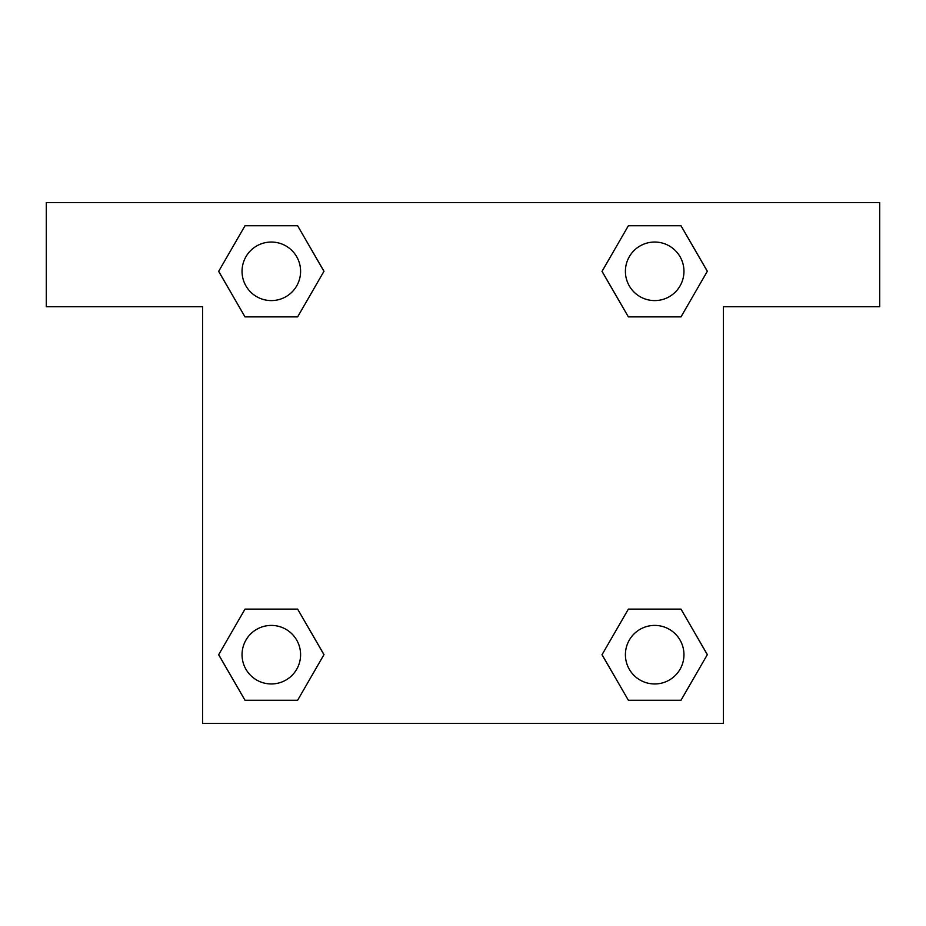 <?xml version="1.0" encoding="UTF-8"?>
<svg xmlns="http://www.w3.org/2000/svg" width="926" height="926" viewBox="0 0 926 926"><rect width="100%" height="100%" fill="white"/><g stroke="black" fill="none" stroke-linecap="round" stroke-linejoin="round"><path stroke-width="1.39" d="M646.29 316.889L680.992 316.889L628.372 316.889L602.05 271.318L628.372 225.747L680.992 225.747L707.314 271.318L680.992 316.889L628.372 316.889L646.29 316.889L628.372 316.889L601.993 271.353M245.008 316.889L297.628 316.889L245.008 316.889L218.686 271.318L245.008 225.747L297.628 225.747L323.95 271.318L297.628 316.889L245.008 316.889L218.629 271.353M279.71 609.111L245.008 609.111L297.628 609.111L323.95 654.682L297.628 700.253L245.008 700.253L218.686 654.682L245.008 609.111L297.628 609.111L279.71 609.111L297.628 609.111L324.007 654.647M680.992 609.111L628.372 609.111L680.992 609.111L707.314 654.682L680.992 700.253L628.372 700.253L602.05 654.682L628.372 609.111L680.992 609.111L707.371 654.647M879.7 202.562L46.3 202.562L46.3 306.738L202.562 306.738L202.562 723.438L723.438 723.438L723.438 306.738L879.7 306.738L879.7 202.562M297.628 225.747L245.008 225.747L297.628 225.747L324.007 271.283M245.008 700.253L297.628 700.253L245.008 700.253L218.629 654.717M628.372 700.253L680.992 700.253L628.372 700.253L601.993 654.717M680.992 225.747L628.372 225.747L680.992 225.747L707.371 271.283M683.955 654.682A29.273 29.273 0 0 0 640.04 629.333A29.273 29.273 0 0 0 640.04 680.031A29.273 29.273 0 0 0 683.955 654.682M300.591 654.682A29.273 29.273 0 0 0 256.676 629.333A29.273 29.273 0 0 0 256.676 680.031A29.273 29.273 0 0 0 300.591 654.682M683.955 271.318A29.273 29.273 0 0 0 640.04 245.969A29.273 29.273 0 0 0 640.04 296.667A29.273 29.273 0 0 0 683.955 271.318M300.591 271.318A29.273 29.273 0 0 0 256.676 245.969A29.273 29.273 0 0 0 256.676 296.667A29.273 29.273 0 0 0 300.591 271.318M628.372 609.111L646.29 609.111M297.628 316.889L279.71 316.889"/></g></svg>
